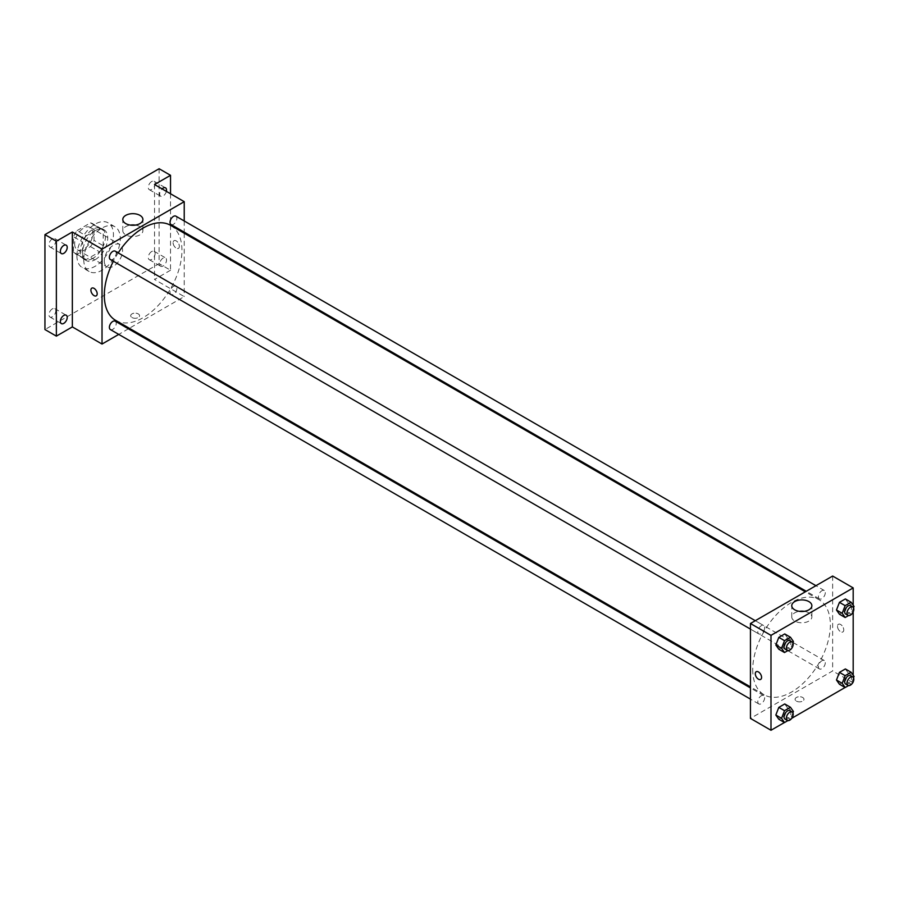 <?xml version="1.0" encoding="UTF-8"?>
<svg xmlns="http://www.w3.org/2000/svg" width="899" height="899" viewBox="0 0 899 899"><rect width="100%" height="100%" fill="white"/><g stroke="black" fill="none" stroke-linecap="round" stroke-linejoin="round"><path stroke-width="0.67" stroke-dasharray="4.5 3.37" d="M104.306 261.002A12.912 7.462 120 0 0 106.992 266.913A12.912 7.462 120 0 0 119.904 259.463A12.912 7.462 120 0 0 119.904 244.539A12.912 7.462 120 0 0 109.948 248A12.912 7.462 120 0 0 104.306 261.002M74.628 243.865A12.912 7.462 120 0 0 77.303 249.776A12.912 7.462 120 0 0 90.226 242.325A12.912 7.462 120 0 0 90.226 227.413A12.912 7.462 120 0 0 80.269 230.863A12.912 7.462 120 0 0 74.628 243.865M77.067 230.594L90.462 222.862A17.351 10.013 120 0 1 92.44 223.57A17.351 10.013 120 0 1 94.035 224.93L94.035 240.393A17.351 10.013 120 0 1 90.462 246.584L77.067 254.327A17.351 10.013 120 0 1 75.089 253.619A17.351 10.013 120 0 1 73.493 252.259L73.493 236.785A17.351 10.013 120 0 1 77.067 230.594L86.203 235.875L99.598 228.132L90.462 222.862M90.462 246.584L99.598 251.866L86.203 259.597L77.067 254.327M73.493 252.259L82.618 257.53L82.618 242.067L73.493 236.785M82.618 257.53A17.351 10.013 120 0 0 84.225 258.89A17.351 10.013 120 0 0 86.203 259.597M99.598 251.866A17.351 10.013 120 0 0 103.171 245.674L94.035 240.393M99.598 228.132A17.351 10.013 120 0 1 101.565 228.84A17.351 10.013 120 0 1 103.171 230.2L103.171 245.674M86.203 235.875A17.351 10.013 120 0 0 82.618 242.067M92.9 258.361A17.755 10.249 -60 0 1 84.012 259.249A17.755 10.249 -60 0 1 84.012 238.741A17.755 10.249 -60 0 1 101.778 228.481A17.755 10.249 -60 0 1 104.498 242.719A17.755 10.249 -60 0 1 92.9 258.361M95.182 259.687A17.755 10.249 120 0 0 106.779 244.034A17.755 10.249 120 0 0 104.059 229.807A17.755 10.249 120 0 0 90.372 234.56A17.755 10.249 120 0 0 82.618 252.439A17.755 10.249 120 0 0 86.304 260.564A17.755 10.249 120 0 0 95.182 259.687M103.171 230.2L94.035 224.93M76.909 255.732A25.835 14.912 120 0 0 82.259 267.554A25.835 14.912 120 0 0 108.094 252.641A25.835 14.912 120 0 0 108.094 222.817A25.835 14.912 120 0 0 88.192 229.739A25.835 14.912 120 0 0 76.909 255.732M83.764 259.687A25.835 14.912 120 0 0 89.113 271.509A25.835 14.912 120 0 0 114.948 256.597A25.835 14.912 120 0 0 114.948 226.773A25.835 14.912 120 0 0 95.036 233.684A25.835 14.912 120 0 0 83.764 259.687M151.684 181.508A4.843 2.798 120 0 0 148.526 185.767A4.843 2.798 120 0 0 149.268 189.655A4.843 2.798 120 0 0 154.111 186.857A4.843 2.798 120 0 0 154.111 181.261A4.843 2.798 120 0 0 151.684 181.508M52.367 238.842A4.843 2.798 120 0 0 49.209 243.112A4.843 2.798 120 0 0 49.951 246.989A4.843 2.798 120 0 0 54.794 244.191A4.843 2.798 120 0 0 54.794 238.606A4.843 2.798 120 0 0 52.367 238.842M52.367 308.863A4.843 2.798 120 0 0 49.209 313.133A4.843 2.798 120 0 0 49.951 317.01A4.843 2.798 120 0 0 54.794 314.223A4.843 2.798 120 0 0 54.794 308.627A4.843 2.798 120 0 0 52.367 308.863M151.684 251.529A4.843 2.798 120 0 0 148.526 255.788A4.843 2.798 120 0 0 149.268 259.676A4.843 2.798 120 0 0 154.111 256.878A4.843 2.798 120 0 0 154.111 251.282A4.843 2.798 120 0 0 151.684 251.529M159.112 168.731L159.112 263.643L44.95 329.551M170.529 193.779L170.529 270.228L159.112 263.643M170.529 270.228L154.538 279.454L184.228 296.591L129.332 328.281M128.422 328.809L118.735 334.406M131.996 317.516A4.439 2.562 0 0 0 136.839 318.077A4.439 2.562 0 0 0 139.57 315.706A4.439 2.562 0 0 0 135.131 313.144A4.439 2.562 0 0 0 130.692 315.706A4.439 2.562 0 0 0 131.996 317.516A4.439 2.562 0 0 0 136.839 318.077A4.439 2.562 0 0 0 139.57 315.706A4.439 2.562 0 0 0 135.131 313.144A4.439 2.562 0 0 0 130.692 315.706A4.439 2.562 0 0 0 131.996 317.516M166.36 191.375A4.843 2.798 -60 0 1 163.101 196.004A4.843 2.798 -60 0 1 160.685 196.24A4.843 2.798 -60 0 1 162.056 188.891M163.101 266.025A4.843 2.798 -60 0 1 160.685 266.261A4.843 2.798 -60 0 1 159.943 262.384A4.843 2.798 -60 0 1 163.101 258.114A4.843 2.798 -60 0 1 165.528 257.878A4.843 2.798 -60 0 1 166.27 261.755A4.843 2.798 -60 0 1 163.101 266.025M154.538 184.542L154.538 279.454M115.679 320.404A54.895 31.69 120 0 0 170.574 288.714A54.895 31.69 120 0 0 170.574 225.323M118.207 252.889A54.895 31.69 120 0 0 113.364 261.272M184.228 220.974L184.228 232.167M184.228 233.212L184.228 296.591M171.024 224.548A4.843 2.798 120 0 0 175.867 221.75A4.843 2.798 120 0 0 175.867 216.153M110.386 329.573A4.843 2.798 120 0 0 115.229 326.775A4.843 2.798 120 0 0 115.229 321.19M170.023 292.344A4.843 2.798 120 0 0 171.024 294.569A4.843 2.798 120 0 0 175.867 291.77A4.843 2.798 120 0 0 175.867 286.174A4.843 2.798 120 0 0 172.136 287.478A4.843 2.798 120 0 0 170.023 292.344M115.229 251.169A4.843 2.798 -60 0 1 116.229 253.383A4.843 2.798 -60 0 1 114.117 258.26A4.843 2.798 -60 0 1 110.386 259.553M173.091 242.708A4.439 2.562 -120 0 0 175.035 247.18A4.439 2.562 -120 0 0 178.452 248.371A4.439 2.562 -120 0 0 178.452 243.247A4.439 2.562 -120 0 0 174.013 240.685A4.439 2.562 -120 0 0 173.091 242.708A4.439 2.562 -120 0 0 175.024 247.18A4.439 2.562 -120 0 0 178.452 248.371A4.439 2.562 -120 0 0 178.452 243.247A4.439 2.562 -120 0 0 174.013 240.685A4.439 2.562 -120 0 0 173.091 242.719M91.822 288.13L91.822 288.13A4.439 2.562 60 0 1 95.238 289.321A4.439 2.562 60 0 1 97.182 293.793A4.439 2.562 60 0 1 96.26 295.827L96.26 295.827M135.288 225.11A10.058 5.81 180 0 1 142.907 230.74A10.058 5.81 180 0 1 136.704 236.1A10.058 5.81 180 0 1 125.748 234.841A10.058 5.81 180 0 1 122.803 230.74A10.058 5.81 180 0 1 130.411 225.11M752.733 669.631A54.895 31.69 120 0 0 764.094 694.758A54.895 31.69 120 0 0 818.989 663.069A54.895 31.69 120 0 0 818.989 599.689A54.895 31.69 120 0 0 776.691 614.399A54.895 31.69 120 0 0 752.733 669.631M764.644 627.738A4.843 2.798 -60 0 1 762.532 632.615A4.843 2.798 -60 0 1 758.801 633.919A4.843 2.798 -60 0 1 758.801 628.322A4.843 2.798 -60 0 1 763.644 625.524A4.843 2.798 -60 0 1 764.644 627.738M818.438 666.71A4.843 2.798 120 0 0 819.439 668.923A4.843 2.798 120 0 0 824.282 666.125A4.843 2.798 120 0 0 824.282 660.54A4.843 2.798 120 0 0 820.551 661.833A4.843 2.798 120 0 0 818.438 666.71M757.801 701.714A4.843 2.798 120 0 0 758.801 703.939A4.843 2.798 120 0 0 763.644 701.141A4.843 2.798 120 0 0 763.644 695.545A4.843 2.798 120 0 0 759.913 696.849A4.843 2.798 120 0 0 757.801 701.714M818.438 596.689A4.843 2.798 120 0 0 819.439 598.903A4.843 2.798 120 0 0 824.282 596.104A4.843 2.798 120 0 0 824.282 590.519A4.843 2.798 120 0 0 820.551 591.812A4.843 2.798 120 0 0 818.438 596.689M832.643 576.045L832.643 670.957L750.44 718.402M853.185 682.813L832.643 670.957M852.398 683.274L845.082 687.499M791.749 718.29L784.445 722.504M796.39 701.108A4.439 2.562 0 0 0 801.234 701.658A4.439 2.562 0 0 0 803.976 699.298A4.439 2.562 0 0 0 799.537 696.725A4.439 2.562 0 0 0 795.098 699.298A4.439 2.562 0 0 0 796.39 701.108A4.439 2.562 0 0 0 801.234 701.658A4.439 2.562 0 0 0 803.976 699.287A4.439 2.562 0 0 0 799.537 696.725A4.439 2.562 0 0 0 795.098 699.287A4.439 2.562 0 0 0 796.39 701.108M848.341 603.15L845.375 598.925L848.341 603.15L845.375 610.792L839.441 614.219L845.375 610.792L848.341 603.15L854.05 606.443M787.704 708.176L784.737 703.962L787.704 708.176L784.737 715.829L778.804 719.245L784.737 715.829L787.704 708.176L793.412 711.48M853.185 605.218L853.185 611.882M853.185 675.239L853.185 681.903M848.341 673.171L845.375 668.946L848.341 673.171L845.375 680.813L839.441 684.24L845.375 680.813L848.341 673.171L854.05 676.464M787.704 638.155L784.737 633.941L787.704 638.155L784.737 645.808L778.804 649.224L784.737 645.808L787.704 638.155L793.412 641.459M837.486 626.3A4.439 2.562 -120 0 0 839.43 630.772A4.439 2.562 -120 0 0 842.846 631.952A4.439 2.562 -120 0 0 842.846 626.828A4.439 2.562 -120 0 0 838.407 624.266A4.439 2.562 -120 0 0 837.486 626.3A4.439 2.562 -120 0 0 839.43 630.772A4.439 2.562 -120 0 0 842.846 631.952A4.439 2.562 -120 0 0 842.846 626.828A4.439 2.562 -120 0 0 838.407 624.266A4.439 2.562 -120 0 0 837.486 626.3M756.216 671.722L756.216 671.722A4.439 2.562 60 0 1 759.644 672.913A4.439 2.562 60 0 1 761.577 677.374A4.439 2.562 60 0 1 760.655 679.408L760.655 679.408M804.257 611.331A10.058 5.81 180 0 1 811.864 616.961A10.058 5.81 180 0 1 805.661 622.333A10.058 5.81 180 0 1 794.705 621.074A10.058 5.81 180 0 1 791.761 616.961A10.058 5.81 180 0 1 799.38 611.331M792.896 642.785L790.446 649.1L787.872 650.584M785.052 649.078A4.843 2.798 120 0 0 789.895 646.28A4.843 2.798 120 0 0 789.895 640.684M790.446 649.1L784.737 645.808M853.533 607.78L851.083 614.084L848.51 615.579M845.701 614.062A4.843 2.798 120 0 0 850.544 611.264A4.843 2.798 120 0 0 850.544 605.679M851.083 614.084L845.375 610.792M792.896 712.806L790.446 719.121L787.872 720.605M785.052 719.099A4.843 2.798 120 0 0 789.895 716.301A4.843 2.798 120 0 0 789.895 710.704M790.446 719.121L784.737 715.829M853.533 677.801L851.083 684.105L848.51 685.6M845.701 684.083A4.843 2.798 120 0 0 850.544 681.285A4.843 2.798 120 0 0 850.544 675.7M851.083 684.105L845.375 680.813M77.303 249.776L106.992 266.913M90.226 227.413L119.904 244.539M104.059 229.807L101.778 228.481M86.304 260.564L84.012 259.249M101.565 228.84L92.44 223.57M84.225 258.89L75.089 253.619M114.948 226.773L108.094 222.817M89.113 271.509L82.259 267.554M149.268 259.676L160.685 266.261M154.111 251.282L165.528 257.878M49.951 317.01L61.368 323.606M54.794 308.627L66.211 315.212M49.951 246.989L61.368 253.585M54.794 238.606L66.211 245.191M149.268 189.655L160.685 196.24M154.111 181.261L165.528 187.857M142.907 230.74L142.907 219.48M122.803 230.74L122.803 219.48M818.989 599.689L805.335 591.812M764.094 694.758L750.44 686.881M750.44 629.086L758.801 633.919M755.284 620.703L763.644 625.524M824.282 660.54L175.867 286.174M819.439 668.923L171.024 294.569M763.644 695.545L750.44 687.926M758.801 703.939L750.44 699.107M824.282 590.519L815.932 585.687M819.439 598.903L806.246 591.284M811.864 616.961L811.864 605.701M791.761 616.961L791.761 605.701"/><path stroke-width="1.35" d="M118.735 334.406L102.025 344.047L72.347 326.91L56.367 336.136L44.95 329.551L44.95 234.639L159.112 168.731L170.529 175.316L170.529 193.779M129.332 328.281L128.422 328.809M63.784 323.37A4.843 2.798 -60 0 1 61.368 323.606A4.843 2.798 -60 0 1 60.626 319.729A4.843 2.798 -60 0 1 63.784 315.459A4.843 2.798 -60 0 1 66.211 315.212A4.843 2.798 -60 0 1 66.953 319.1A4.843 2.798 -60 0 1 63.784 323.37M63.784 253.338A4.843 2.798 -60 0 1 61.368 253.585A4.843 2.798 -60 0 1 60.626 249.697A4.843 2.798 -60 0 1 63.784 245.438A4.843 2.798 -60 0 1 66.211 245.191A4.843 2.798 -60 0 1 66.953 249.079A4.843 2.798 -60 0 1 63.784 253.338M72.347 326.91L72.347 231.998L56.367 241.224L44.95 234.639M56.367 336.136L56.367 241.224M102.025 344.047L102.025 249.135L72.347 231.998M102.025 249.135L184.228 201.679L154.538 184.542L170.529 175.316M125.748 223.581A10.058 5.81 180 0 1 122.803 219.48A10.058 5.81 180 0 1 132.85 213.67A10.058 5.81 180 0 1 142.907 219.48A10.058 5.81 180 0 1 136.704 224.84A10.058 5.81 180 0 1 125.748 223.581M162.056 188.891A4.843 2.798 -60 0 1 163.101 188.093A4.843 2.798 -60 0 1 165.528 187.857A4.843 2.798 -60 0 1 166.36 191.375M113.364 261.272A54.895 31.69 120 0 0 104.306 295.277A54.895 31.69 120 0 0 115.679 320.404L750.44 686.881M805.335 591.812L170.574 225.323A54.895 31.69 120 0 0 118.207 252.889M184.228 201.679L184.228 220.974M184.228 232.167L184.228 233.212M815.932 585.687L175.867 216.153A4.843 2.798 120 0 0 172.136 217.457A4.843 2.798 120 0 0 170.023 222.323A4.843 2.798 120 0 0 171.024 224.548L806.246 591.284M750.44 687.926L115.229 321.19A4.843 2.798 120 0 0 111.498 322.483A4.843 2.798 120 0 0 109.386 327.36A4.843 2.798 120 0 0 110.386 329.573L750.44 699.107M750.44 629.086L110.386 259.553A4.843 2.798 -60 0 1 110.386 253.956A4.843 2.798 -60 0 1 115.229 251.169L755.284 620.703M97.182 293.793A4.439 2.562 60 0 1 96.26 295.827A4.439 2.562 60 0 1 91.822 293.265A4.439 2.562 60 0 1 91.822 288.13A4.439 2.562 60 0 1 95.238 289.321A4.439 2.562 60 0 1 97.182 293.793M96.26 295.827A4.439 2.562 60 0 1 91.822 293.265A4.439 2.562 60 0 1 91.822 288.13M130.411 225.11A10.058 5.81 180 0 1 135.288 225.11M784.445 722.504L770.994 730.269L750.44 718.402L750.44 623.501L832.643 576.045L853.185 587.912L853.185 605.218M853.185 681.903L852.398 683.274M845.082 687.499L791.749 718.29M839.441 614.219L836.475 609.994L839.441 602.352L845.375 598.925L839.441 602.352L836.475 609.994L839.441 614.219L845.15 617.512L842.183 613.298L845.15 605.645L851.083 602.229L854.05 606.443L853.533 607.78M778.804 719.245L775.837 715.031L778.804 707.389L784.737 703.962L778.804 707.389L775.837 715.031L778.804 719.245L784.512 722.549L781.546 718.323L784.512 710.682L790.446 707.255L793.412 711.48L792.896 712.806M853.185 611.882L853.185 675.239M770.994 730.269L770.994 635.357L853.185 587.912M839.441 684.24L836.475 680.015L839.441 672.373L845.375 668.946L839.441 672.373L836.475 680.015L839.441 684.24L845.15 687.533L842.183 683.319L845.15 675.666L851.083 672.25L854.05 676.464L853.533 677.801M778.804 649.224L775.837 645.01L778.804 637.369L784.737 633.941L778.804 637.369L775.837 645.01L778.804 649.224L784.512 652.528L781.546 648.303L784.512 640.661L790.446 637.234L793.412 641.459L792.896 642.785M770.994 635.357L750.44 623.501M794.705 609.803A10.058 5.81 180 0 1 791.761 605.701A10.058 5.81 180 0 1 801.818 599.903A10.058 5.81 180 0 1 811.864 605.701A10.058 5.81 180 0 1 805.661 611.062A10.058 5.81 180 0 1 794.705 609.803M761.577 677.374A4.439 2.562 60 0 1 760.655 679.408A4.439 2.562 60 0 1 756.216 676.846A4.439 2.562 60 0 1 756.216 671.722A4.439 2.562 60 0 1 759.633 672.913A4.439 2.562 60 0 1 761.577 677.374M760.655 679.408A4.439 2.562 60 0 1 756.216 676.846A4.439 2.562 60 0 1 756.216 671.722M799.38 611.331A10.058 5.81 180 0 1 804.257 611.331M787.872 650.584L784.512 652.528M792.188 641.998L789.895 640.684A4.843 2.798 120 0 0 786.164 641.976A4.843 2.798 120 0 0 784.052 646.853A4.843 2.798 120 0 0 785.052 649.078L787.344 650.393A4.843 2.798 120 0 0 792.188 647.595A4.843 2.798 120 0 0 792.188 641.998A4.843 2.798 120 0 0 788.445 643.302A4.843 2.798 120 0 0 786.333 648.179A4.843 2.798 120 0 0 787.344 650.393M781.546 648.303L775.837 645.01M784.512 640.661L778.804 637.369M790.446 637.234L784.737 633.941M848.51 615.579L845.15 617.512M852.825 606.994L850.544 605.679A4.843 2.798 120 0 0 846.813 606.971A4.843 2.798 120 0 0 844.689 611.848A4.843 2.798 120 0 0 845.701 614.062L847.982 615.377A4.843 2.798 120 0 0 852.825 612.579A4.843 2.798 120 0 0 852.825 606.994A4.843 2.798 120 0 0 849.094 608.286A4.843 2.798 120 0 0 846.982 613.163A4.843 2.798 120 0 0 847.982 615.377M842.183 613.298L836.475 609.994M845.15 605.645L839.441 602.352M851.083 602.229L845.375 598.925M787.872 720.605L784.512 722.549M792.188 712.019L789.895 710.704A4.843 2.798 120 0 0 786.164 712.008A4.843 2.798 120 0 0 784.052 716.874A4.843 2.798 120 0 0 785.052 719.099L787.344 720.414A4.843 2.798 120 0 0 792.188 717.616A4.843 2.798 120 0 0 792.188 712.019A4.843 2.798 120 0 0 788.445 713.323A4.843 2.798 120 0 0 786.333 718.2A4.843 2.798 120 0 0 787.344 720.414M781.546 718.323L775.837 715.031M784.512 710.682L778.804 707.389M790.446 707.255L784.737 703.962M848.51 685.6L845.15 687.533M852.825 677.014L850.544 675.7A4.843 2.798 120 0 0 846.813 676.992A4.843 2.798 120 0 0 844.689 681.869A4.843 2.798 120 0 0 845.701 684.083L847.982 685.398A4.843 2.798 120 0 0 852.825 682.611A4.843 2.798 120 0 0 852.825 677.014A4.843 2.798 120 0 0 849.094 678.307A4.843 2.798 120 0 0 846.982 683.184A4.843 2.798 120 0 0 847.982 685.398M842.183 683.319L836.475 680.015M845.15 675.666L839.441 672.373M851.083 672.25L845.375 668.946"/></g></svg>
